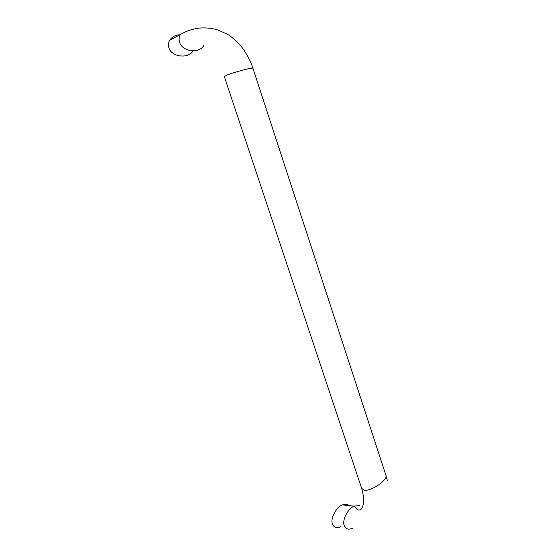 <?xml version="1.0" encoding="UTF-8"?>
<svg xmlns="http://www.w3.org/2000/svg" width="557" height="557" viewBox="0 0 557 557"><rect width="100%" height="100%" fill="white"/><g stroke="black" fill="none" stroke-linecap="round" stroke-linejoin="round"><path stroke-width="0.84" d="M180.022 34.722C175.413 35.042 171.988 36.846 169.753 40.146C168.291 42.555 168.005 45.117 168.882 47.832C171.605 57.127 188.357 59.035 193.007 50.959M340.647 526.797C336.595 528.398 333.859 527.486 332.432 524.053C330.238 518.47 335.892 507.685 342.325 504.886L347.923 504.294M252.982 68.379L252.119 65.893C249.78 59.314 245.95 52.546 240.617 45.59C236.21 40.772 231.844 37.006 227.535 34.304L218.288 30.134C212.37 28.247 206.229 27.551 199.866 28.045C194.992 28.393 186.212 30.837 180.426 34.506C178.971 36.95 178.686 39.547 179.57 42.297C182.327 51.745 199.107 53.764 203.765 45.625M385.862 475.135L252.941 68.288C252.739 67.153 232.673 72.487 226.295 75.418L224.367 76.699L361.702 488.503C363.617 495.73 364.181 500.917 363.394 504.064C362.329 507.58 361.409 509.411 360.63 509.551C358.067 511.382 355.714 507.74 354.064 506.146L359.655 505.526M387.421 480.74L385.98 475.532C387.609 480.078 371.449 491.274 364.438 490.264L361.702 488.503M352.435 528.335C348.397 529.979 345.66 529.059 344.226 525.585C342.026 519.925 347.652 508.98 354.064 506.146L342.325 504.893M180.426 34.506L169.753 40.146"/></g></svg>
